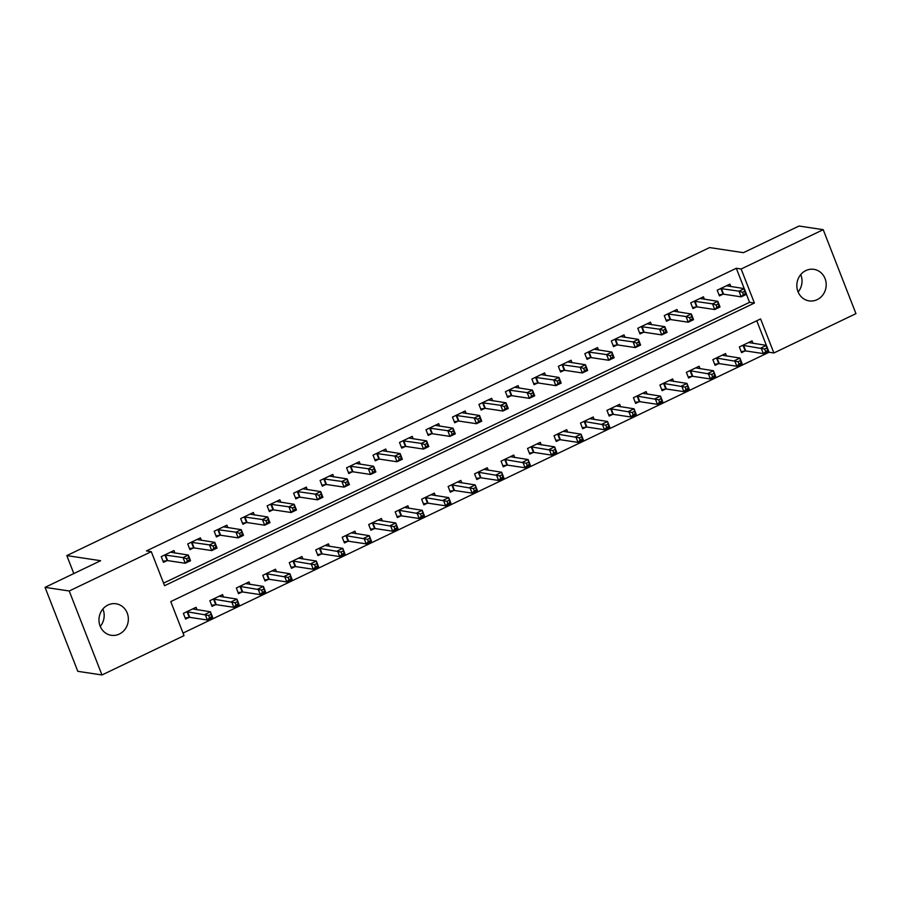 <?xml version="1.0" encoding="UTF-8"?>
<svg xmlns="http://www.w3.org/2000/svg" width="901" height="901" viewBox="0 0 901 901"><rect width="100%" height="100%" fill="white"/><g stroke="black" fill="none" stroke-linecap="round" stroke-linejoin="round"><path stroke-width="1.35" d="M102.883 609.008A15.936 14.664 -81.4 0 1 100.259 626.42M107.985 605.01A15.936 14.664 -81.4 0 1 116.026 603.771A15.936 14.664 -81.4 0 1 128.246 617.286A15.936 14.664 -81.4 0 1 119.315 634.056A15.936 14.664 -81.4 0 1 111.273 635.295A15.936 14.664 -81.4 0 1 99.065 621.769A15.936 14.664 -81.4 0 1 107.985 605.01M800.741 274.58A15.936 14.664 -81.4 0 1 798.117 291.992M805.854 270.582A15.936 14.664 -81.4 0 1 813.896 269.343A15.936 14.664 -81.4 0 1 826.104 282.869A15.936 14.664 -81.4 0 1 817.184 299.639A15.936 14.664 -81.4 0 1 809.143 300.878A15.936 14.664 -81.4 0 1 796.923 287.351A15.936 14.664 -81.4 0 1 805.854 270.582M855.95 313.649L773.88 352.978L760.602 318.931L170.762 601.598L184.029 635.644L101.959 674.973L69.219 590.988L151.289 551.66L164.568 585.706L754.407 303.051L741.14 269.005L823.21 229.676L855.95 313.649M183.027 633.076L769.049 352.257L773.88 352.978M69.219 590.988L45.05 587.351L77.79 671.324L101.959 674.973M769.049 352.257L768.587 351.063L763.327 353.586L761.12 347.91L766.413 345.376L748.596 342.526M766.357 345.365L756.772 320.767M753.011 343.349L752.042 340.871L739.338 346.964L741.546 352.64L744.992 350.985M726.533 356.041L725.564 353.564L712.86 359.645L715.067 365.322L718.514 363.677M700.054 368.723L699.097 366.245L686.382 372.338L688.601 378.015L692.047 376.359M673.588 381.416L672.619 378.938L659.915 385.02L662.122 390.696L665.569 389.052M647.109 394.097L646.141 391.62L633.437 397.713L635.644 403.389L639.091 401.733M620.631 406.79L619.674 404.301L606.959 410.394L609.177 416.071L612.624 414.415M594.164 419.472L593.196 416.994L580.492 423.087L582.699 428.752L586.146 427.108M567.686 432.165L566.718 429.676L554.014 435.769L556.221 441.445L559.667 439.789M541.208 444.846L540.251 442.368L527.535 448.461L529.754 454.127L533.201 452.482M514.741 457.539L513.773 455.05L501.069 461.143L503.276 466.819L506.722 465.164M488.263 470.221L487.295 467.743L474.59 473.825L476.798 479.501L480.244 477.857M461.785 482.902L460.828 480.424L448.112 486.517L450.331 492.194L453.777 490.538M435.318 495.595L434.35 493.117L421.645 499.199L423.853 504.875L427.299 503.231M408.84 508.277L407.871 505.799L395.167 511.892L397.375 517.568L400.821 515.913M382.362 520.969L381.405 518.492L368.689 524.573L370.908 530.25L374.354 528.605M355.895 533.651L354.926 531.173L342.222 537.266L344.43 542.943L347.876 541.287M329.417 546.344L328.448 543.855L315.744 549.948L317.952 555.624L321.398 553.969M302.95 559.025L301.981 556.548L289.266 562.641L291.485 568.306L294.931 566.661M276.472 571.718L275.503 569.229L262.799 575.322L265.007 580.999L268.453 579.343M249.994 584.4L249.025 581.922L236.321 588.015L238.528 593.68L241.975 592.036M223.527 597.093L222.558 594.604L209.843 600.697L212.062 606.373L215.508 604.717M197.049 609.774L196.08 607.297L183.376 613.378L185.583 619.055L189.03 617.41M744.237 288.624L736.297 268.273L146.458 550.928L151.289 551.66M163.565 583.138L749.576 302.319L746.456 294.323M730.88 286.608L729.911 284.13L717.207 290.212L719.426 295.888L722.861 294.244M704.413 299.29L703.444 296.812L690.729 302.905L692.948 308.581L696.394 306.926M677.935 311.983L676.966 309.505L664.262 315.587L666.47 321.263L669.916 319.618M651.457 324.664L650.488 322.186L637.784 328.279L640.003 333.956L643.438 332.3M624.99 337.357L624.021 334.879L611.306 340.961L613.525 346.637L616.971 344.993M598.512 350.038L597.543 347.561L584.839 353.654L587.047 359.33L590.493 357.674M572.034 362.731L571.065 360.242L558.361 366.335L560.58 372.012L564.026 370.356M545.567 375.413L544.598 372.935L531.883 379.028L534.102 384.693L537.548 383.049M519.089 388.106L518.12 385.617L505.416 391.71L507.623 397.386L511.07 395.73M492.61 400.787L491.642 398.31L478.938 404.403L481.157 410.068L484.603 408.423M466.144 413.48L465.175 410.991L452.471 417.084L454.678 422.76L458.125 421.105M439.665 426.162L438.697 423.684L425.993 429.766L428.2 435.442L431.647 433.798M413.187 438.843L412.23 436.366L399.515 442.459L401.733 448.135L405.18 446.479M386.72 451.536L385.752 449.058L373.048 455.14L375.255 460.816L378.702 459.172M360.242 464.218L359.274 461.74L346.57 467.833L348.777 473.509L352.223 471.854M333.764 476.911L332.807 474.433L320.092 480.515L322.31 486.191L325.757 484.547M307.297 489.592L306.329 487.114L293.625 493.207L295.832 498.884L299.278 497.228M280.819 502.285L279.851 499.796L267.147 505.889L269.354 511.565L272.8 509.91M254.341 514.967L253.384 512.489L240.668 518.582L242.887 524.247L246.333 522.603M227.874 527.659L226.906 525.17L214.201 531.263L216.409 536.94L219.855 535.284M201.396 540.341L200.427 537.863L187.723 543.956L189.931 549.621L193.377 547.977M174.918 553.034L173.961 550.545L161.245 556.638L163.464 562.314L166.91 560.659M45.05 587.351L100.642 560.704L66.809 555.602L73.814 573.565M66.809 555.602L709.605 247.572L743.438 252.674L799.041 226.027L823.21 229.676M736.297 268.273L741.14 269.005M749.576 302.319L754.407 303.051M742.503 292.296L743.381 294.571L745.51 293.546L744.62 291.282L742.503 292.296L738.989 291.169L744.282 288.624L746.501 294.3L741.208 296.846L738.989 291.169L720.654 288.568M726.476 285.775L744.282 288.624L744.62 291.282M743.381 294.571L741.208 296.846L723.616 294.188L718.998 294.796M745.51 293.546L746.501 294.3M741.118 351.548L745.735 350.94L763.327 353.586L767.629 350.298L766.74 348.023L764.622 349.047L765.512 351.311M742.773 345.308L764.622 349.047M766.74 348.023L766.413 345.376L768.621 351.052L767.629 350.298M716.025 304.988L716.914 307.252L719.032 306.239L718.142 303.964L716.025 304.988L712.522 303.851L717.815 301.317L720.023 306.993L714.73 309.527L712.522 303.851L694.175 301.249M699.998 298.468L717.815 301.317L718.142 303.964M716.914 307.252L714.73 309.527L697.137 306.881L692.52 307.489M719.032 306.239L720.023 306.993M689.558 317.67L690.436 319.934L692.554 318.92L691.675 316.656L689.558 317.67L686.044 316.544L691.337 313.998L693.556 319.675L688.251 322.209L686.044 316.544L667.709 313.942M673.52 311.149L691.337 313.998L691.675 316.656M690.436 319.934L688.251 322.209L670.659 319.562L666.042 320.17M692.554 318.92L693.556 319.675M663.08 330.352L663.969 332.627L666.087 331.613L665.197 329.338L663.08 330.352L659.566 329.225L664.859 326.691L667.078 332.368L661.784 334.902L659.566 329.225L641.23 326.624M647.053 323.842L664.859 326.691L665.197 329.338M663.969 332.627L661.784 334.902L644.192 332.244L639.575 332.863M666.087 331.613L667.078 332.368M740.273 360.715L738.156 361.729L739.034 363.993L741.151 362.979L739.935 358.057L742.154 363.734L736.86 366.268L734.642 360.603L739.935 358.057L722.118 355.208M714.639 364.229L719.257 363.621L736.86 366.268L739.034 363.993M716.306 358.001L738.156 361.729M742.154 363.734L741.151 362.979M713.795 373.397L711.677 374.411L712.567 376.686L714.684 375.672L713.468 370.75L715.676 376.427L710.382 378.961L708.163 373.284L713.468 370.75L695.651 367.901M688.173 376.922L692.79 376.303L710.382 378.961L712.567 376.686M689.828 370.683L711.677 374.411M715.676 376.427L714.684 375.672M687.317 386.09L685.199 387.103L686.089 389.367L688.206 388.354L686.99 383.432L689.197 389.108L683.904 391.642L681.697 385.966L686.99 383.432L669.173 380.582M661.694 389.604L666.312 388.995L683.904 391.642L686.089 389.367M663.35 383.375L685.199 387.103M689.197 389.108L688.206 388.354M636.602 343.044L637.491 345.308L639.609 344.295L638.719 342.031L636.602 343.044L633.099 341.907L638.392 339.373L640.6 345.049L635.306 347.583L633.099 341.907L614.752 339.317M620.575 336.524L638.392 339.373L638.719 342.031M637.491 345.308L635.306 347.583L617.714 344.937L613.097 345.545M639.609 344.295L640.6 345.049M660.85 398.771L658.732 399.785L659.611 402.06L661.728 401.046L660.512 396.125L662.731 401.79L657.437 404.335L655.218 398.659L660.512 396.125L642.695 393.275M635.228 402.296L639.834 401.677L657.437 404.335L659.611 402.06M636.883 396.057L658.732 399.785M662.731 401.79L661.728 401.046M610.135 355.726L611.013 358.001L613.13 356.987L612.252 354.712L610.135 355.726L606.621 354.6L611.914 352.066L614.133 357.731L608.828 360.276L606.621 354.6L588.285 351.998M594.097 349.216L611.914 352.066L612.252 354.712M611.013 358.001L608.828 360.276L591.236 357.618L586.619 358.238M613.13 356.987L614.133 357.731M583.657 368.419L584.546 370.683L586.664 369.669L585.774 367.405L583.657 368.419L580.143 367.281L585.447 364.747L587.655 370.424L582.361 372.958L580.143 367.281L561.807 364.691M567.63 361.898L585.447 364.747L585.774 367.405M584.546 370.683L582.361 372.958L564.769 370.311L560.152 370.919M586.664 369.669L587.655 370.424M557.178 381.1L558.068 383.375L560.185 382.362L559.296 380.087L557.178 381.1L553.676 379.974L558.969 377.44L561.177 383.105L555.883 385.651L553.676 379.974L535.329 377.373M541.152 374.591L558.969 377.44L559.296 380.087M558.068 383.375L555.883 385.651L538.291 382.993L533.674 383.612M560.185 382.362L561.177 383.105M530.712 393.793L531.59 396.057L533.707 395.043L532.829 392.78L530.712 393.793L527.198 392.656L532.491 390.122L534.71 395.798L529.416 398.332L527.198 392.656L508.862 390.054M514.674 387.272L532.491 390.122L532.829 392.78M531.59 396.057L529.416 398.332L511.813 395.685L507.195 396.294M533.707 395.043L534.71 395.798M504.233 406.475L505.123 408.75L507.24 407.736L506.351 405.461L504.233 406.475L500.719 405.349L506.024 402.803L508.232 408.48L502.938 411.025L500.719 405.349L482.384 402.747M488.207 399.954L506.024 402.803L506.351 405.461M505.123 408.75L502.938 411.025L485.346 408.367L480.729 408.975M507.24 407.736L508.232 408.48M634.372 411.464L632.254 412.478L633.144 414.742L635.261 413.728L634.045 408.806L636.252 414.483L630.959 417.017L628.74 411.34L634.045 408.806L616.228 405.957M608.749 414.978L613.367 414.37L630.959 417.017L633.144 414.742M610.405 408.75L632.254 412.478M636.252 414.483L635.261 413.728M607.893 424.146L605.776 425.159L606.666 427.434L608.783 426.421L607.567 421.499L609.774 427.164L604.481 429.709L602.273 424.033L607.567 421.499L589.75 418.65M582.271 427.671L586.889 427.051L604.481 429.709L606.666 427.434M583.927 421.431L605.776 425.159M609.774 427.164L608.783 426.421M581.427 436.839L579.309 437.852L580.188 440.116L582.305 439.102L581.089 434.181L583.307 439.857L578.014 442.391L575.795 436.715L581.089 434.181L563.271 431.331M555.804 440.352L560.411 439.744L578.014 442.391L580.188 440.116M557.46 434.113L579.309 437.852M583.307 439.857L582.305 439.102M554.948 449.52L552.831 450.534L553.721 452.809L555.838 451.795L554.622 446.862L556.829 452.539L551.536 455.084L549.317 449.408L554.622 446.862L536.805 444.013M529.326 453.034L533.944 452.426L551.536 455.084L553.721 452.809M530.982 446.806L552.831 450.534M556.829 452.539L555.838 451.795M528.47 462.202L526.353 463.227L527.243 465.49L529.36 464.477L528.144 459.555L530.351 465.231L525.058 467.765L522.85 462.089L528.144 459.555L510.326 456.706M502.848 465.727L507.466 465.119L525.058 467.765L527.243 465.49M504.515 459.487L526.353 463.227M530.351 465.231L529.36 464.477M477.755 419.168L478.645 421.431L480.762 420.418L479.873 418.143L477.755 419.168L474.253 418.03L479.546 415.496L481.753 421.172L476.46 423.707L474.253 418.03L455.906 415.429M461.729 412.647L479.546 415.496L479.873 418.143M478.645 421.431L476.46 423.707L458.868 421.06L454.25 421.668M480.762 420.418L481.753 421.172M502.003 474.895L499.886 475.908L500.765 478.183L502.882 477.158L501.666 472.237L503.884 477.913L498.591 480.458L496.372 474.782L501.666 472.237L483.848 469.387M476.381 478.408L480.988 477.8L498.591 480.458L500.765 478.183M478.037 472.18L499.886 475.908M503.884 477.913L502.882 477.158M451.288 431.849L452.167 434.124L454.284 433.099L453.406 430.836L451.288 431.849L447.774 430.723L453.068 428.178L455.287 433.854L449.993 436.399L447.774 430.723L429.439 428.121M435.251 425.328L453.068 428.178L453.406 430.836M452.167 434.124L449.993 436.399L432.39 433.741L427.784 434.35M454.284 433.099L455.287 433.854M475.525 487.576L473.408 488.601L474.298 490.865L476.415 489.851L475.199 484.929L477.406 490.606L472.113 493.14L469.905 487.464L475.199 484.929L457.381 482.08M449.903 491.101L454.521 490.493L472.113 493.14L474.298 490.865M451.559 484.862L473.408 488.601M477.406 490.606L476.415 489.851M424.81 444.542L425.7 446.806L427.817 445.792L426.928 443.517L424.81 444.542L421.296 443.405L426.601 440.871L428.808 446.547L423.515 449.081L421.296 443.405L402.961 440.803M408.784 438.021L426.601 440.871L426.928 443.517M425.7 446.806L423.515 449.081L405.923 446.434L401.305 447.042M427.817 445.792L428.808 446.547M449.047 500.269L446.93 501.283L447.82 503.558L449.937 502.533L448.721 497.611L450.928 503.287L445.635 505.821L443.427 500.156L448.721 497.611L430.903 494.762M423.425 503.783L428.043 503.175L445.635 505.821L447.82 503.558M425.092 497.555L446.93 501.283M450.928 503.287L449.937 502.533M398.332 457.224L399.222 459.499L401.339 458.474L400.449 456.21L398.332 457.224L394.829 456.097L400.123 453.552L402.33 459.228L397.037 461.762L394.829 456.097L376.483 453.496M382.306 450.703L400.123 453.552L400.449 456.21M399.222 459.499L397.037 461.762L379.445 459.116L374.827 459.724M401.339 458.474L402.33 459.228M422.58 512.951L420.463 513.964L421.341 516.239L423.459 515.226L422.242 510.304L424.461 515.98L419.168 518.514L416.949 512.838L422.242 510.304L404.425 507.454M396.958 516.476L401.564 515.856L419.168 518.514L421.341 516.239M398.614 510.236L420.463 513.964M424.461 515.98L423.459 515.226M371.865 469.905L372.744 472.18L374.861 471.167L373.983 468.892L371.865 469.905L368.351 468.779L373.645 466.245L375.863 471.921L370.57 474.455L368.351 468.779L350.016 466.177M355.827 463.396L373.645 466.245L373.983 468.892M372.744 472.18L370.57 474.455L352.967 471.797L348.36 472.417M374.861 471.167L375.863 471.921M396.102 525.643L393.985 526.657L394.875 528.921L396.992 527.907L395.776 522.985L397.983 528.662L392.69 531.196L390.482 525.52L395.776 522.985L377.958 520.136M370.48 529.157L375.098 528.549L392.69 531.196L394.875 528.921M372.136 522.929L393.985 526.657M397.983 528.662L396.992 527.907M345.387 482.598L346.277 484.862L348.394 483.848L347.504 481.584L345.387 482.598L341.873 481.461L347.178 478.927L349.385 484.603L344.092 487.137L341.873 481.461L323.538 478.87M329.361 476.077L347.178 478.927L347.504 481.584M346.277 484.862L344.092 487.137L326.5 484.49L321.882 485.098M348.394 483.848L349.385 484.603M369.624 538.325L367.507 539.339L368.396 541.614L370.514 540.6L369.297 535.678L371.505 541.355L366.211 543.889L364.004 538.212L369.297 535.678L351.48 532.829M344.002 541.85L348.619 541.231L366.211 543.889L368.396 541.614M345.669 535.611L367.507 539.339M371.505 541.355L370.514 540.6M318.909 495.28L319.799 497.555L321.916 496.541L321.026 494.266L318.909 495.28L315.406 494.153L320.7 491.619L322.907 497.296L317.614 499.83L315.406 494.153L297.06 491.552M302.882 488.77L320.7 491.619L321.026 494.266M319.799 497.555L317.614 499.83L300.022 497.172L295.404 497.791M321.916 496.541L322.907 497.296M292.442 507.973L293.321 510.236L295.438 509.223L294.559 506.959L292.442 507.973L288.928 506.835L294.222 504.301L296.44 509.977L291.147 512.511L288.928 506.835L270.593 504.245M276.404 501.452L294.222 504.301L294.559 506.959M293.321 510.236L291.147 512.511L273.544 509.865L268.937 510.473M295.438 509.223L296.44 509.977M265.964 520.654L266.854 522.929L268.971 521.916L268.081 519.64L265.964 520.654L262.45 519.528L267.755 516.994L269.962 522.659L264.669 525.204L262.45 519.528L244.115 516.926M249.937 514.144L267.755 516.994L268.081 519.64M266.854 522.929L264.669 525.204L247.077 522.546L242.459 523.166M268.971 521.916L269.962 522.659M239.486 533.347L240.376 535.611L242.493 534.597L241.603 532.333L239.486 533.347L235.983 532.209L241.277 529.675L243.484 535.352L238.191 537.886L235.983 532.209L217.648 529.619M223.459 526.826L241.277 529.675L241.603 532.333M240.376 535.611L238.191 537.886L220.599 535.239L215.981 535.847M242.493 534.597L243.484 535.352M343.157 551.018L341.04 552.031L341.918 554.295L344.036 553.282L342.819 548.36L345.038 554.036L339.745 556.57L337.526 550.894L342.819 548.36L325.002 545.51M317.535 554.532L322.141 553.924L339.745 556.57L341.918 554.295M319.191 548.304L341.04 552.031M345.038 554.036L344.036 553.282M316.679 563.699L314.562 564.713L315.451 566.988L317.569 565.974L316.352 561.053L318.56 566.718L313.266 569.263L311.059 563.587L316.352 561.053L298.535 558.203M291.057 567.225L295.674 566.605L313.266 569.263L315.451 566.988M292.712 560.985L314.562 564.713M318.56 566.718L317.569 565.974M290.212 576.392L288.083 577.406L288.973 579.67L291.091 578.656L289.874 573.734L292.082 579.411L286.788 581.945L284.581 576.268L289.874 573.734L272.057 570.885M264.579 579.906L269.196 579.298L286.788 581.945L288.973 579.67M266.245 573.678L288.083 577.406M292.082 579.411L291.091 578.656M263.734 589.074L261.617 590.087L262.495 592.362L264.612 591.349L263.396 586.416L265.615 592.092L260.321 594.637L258.103 588.961L263.396 586.416L245.579 583.566M238.112 592.588L242.718 591.98L260.321 594.637L262.495 592.362M239.767 586.36L261.617 590.087M265.615 592.092L264.612 591.349M213.019 546.029L213.897 548.304L216.015 547.29L215.136 545.015L213.019 546.029L209.505 544.902L214.798 542.357L217.017 548.033L211.724 550.579L209.505 544.902L191.17 542.301M196.981 539.508L214.798 542.357L215.136 545.015M213.897 548.304L211.724 550.579L194.12 547.921L189.514 548.529M216.015 547.29L217.017 548.033M237.256 601.755L235.138 602.78L236.028 605.044L238.146 604.03L236.929 599.109L239.137 604.785L233.843 607.319L231.636 601.643L236.929 599.109L219.112 596.259M211.634 605.281L216.251 604.672L233.843 607.319L236.028 605.044M213.289 599.041L235.138 602.78M239.137 604.785L238.146 604.03M186.541 558.721L187.431 560.985L189.548 559.971L188.658 557.696L186.541 558.721L183.038 557.584L188.332 555.05L190.539 560.726L185.246 563.26L183.038 557.584L164.692 554.982M170.514 552.2L188.332 555.05L188.658 557.696M187.431 560.985L185.246 563.26L167.654 560.613L163.036 561.222M189.548 559.971L190.539 560.726M210.789 614.448L208.66 615.462L209.55 617.737L211.667 616.712L210.451 611.79L212.67 617.467L207.365 620.012L205.158 614.336L210.451 611.79L192.634 608.941M185.155 617.962L189.773 617.354L207.365 620.012L209.55 617.737M186.822 611.734L208.66 615.462M212.67 617.467L211.667 616.712M721.397 288.511L723.616 294.188M720.879 288.534L723.098 294.21M745.217 350.951L743.01 345.274M745.735 350.94L743.528 345.263M694.919 301.204L697.137 306.881M694.412 301.216L696.619 306.892M668.452 313.886L670.659 319.562M667.934 313.908L670.153 319.585M641.974 326.579L644.192 332.244M641.467 326.59L643.674 332.266M718.75 363.644L716.532 357.967M719.257 363.621L717.05 357.945M692.272 376.325L690.065 370.649M692.79 376.303L690.571 370.638M665.794 389.018L663.587 383.342M666.312 388.995L664.105 383.319M615.496 339.26L617.714 344.937M614.989 339.283L617.196 344.959M639.327 401.7L637.108 396.023M639.834 401.677L637.626 396.001M589.029 351.942L591.236 357.618M588.511 351.964L590.729 357.641M562.551 364.635L564.769 370.311M562.044 364.657L564.251 370.322M536.084 377.316L538.291 382.993M535.566 377.339L537.773 383.015M509.606 390.009L511.813 395.685M509.088 390.032L511.306 395.697M483.127 402.691L485.346 408.367M482.621 402.713L484.828 408.39M612.849 414.381L610.641 408.716M613.367 414.37L611.148 408.694M586.371 427.074L584.163 421.398M586.889 427.051L584.681 421.375M559.904 439.756L557.685 434.091M560.411 439.744L558.203 434.068M533.426 452.448L531.218 446.772M533.944 452.426L531.725 446.75M506.948 465.13L504.74 459.454M507.466 465.119L505.258 459.442M456.661 415.384L458.868 421.06M456.143 415.395L458.35 421.071M480.481 477.823L478.262 472.147M480.988 477.8L478.78 472.124M430.182 428.065L432.39 433.741M429.664 428.088L431.883 433.764M454.003 490.504L451.795 484.828M454.521 490.493L452.302 484.817M403.704 440.758L405.923 446.434M403.197 440.769L405.405 446.445M427.524 503.197L425.317 497.521M428.043 503.175L425.835 497.498M377.237 453.44L379.445 459.116M376.719 453.462L378.927 459.138M401.058 515.879L398.839 510.203M401.564 515.856L399.357 510.191M350.759 466.132L352.967 471.797M350.241 466.144L352.46 471.82M374.579 528.572L372.372 522.895M375.098 528.549L372.879 522.873M324.281 478.814L326.5 484.49M323.774 478.836L325.982 484.513M348.101 541.253L345.894 535.577M348.619 541.231L346.412 535.554M297.814 491.495L300.022 497.172M297.296 491.518L299.504 497.194M271.336 504.188L273.544 509.865M270.818 504.211L273.037 509.876M244.858 516.87L247.077 522.546M244.351 516.892L246.559 522.569M218.391 529.563L220.599 535.239M217.873 529.585L220.081 535.25M321.634 553.935L319.416 548.27M322.141 553.924L319.934 548.247M295.156 566.628L292.949 560.951M295.674 566.605L293.456 560.929M268.678 579.309L266.471 573.644M269.196 579.298L266.989 573.622M242.211 592.002L239.993 586.326M242.718 591.98L240.511 586.303M191.913 542.244L194.12 547.921M191.395 542.267L193.614 547.943M215.733 604.684L213.526 599.007M216.251 604.672L214.033 598.996M165.435 554.937L167.654 560.613M164.928 554.948L167.136 560.625M189.266 617.376L187.048 611.7M189.773 617.354L187.566 611.678"/></g></svg>

